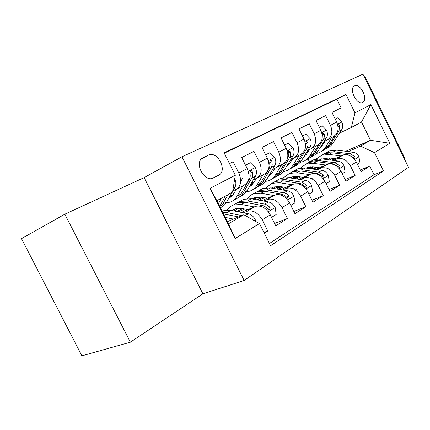 <?xml version="1.0" encoding="UTF-8"?>
<svg xmlns="http://www.w3.org/2000/svg" width="430" height="430" viewBox="0 0 430 430"><rect width="100%" height="100%" fill="white"/><g stroke="black" fill="none" stroke-linecap="round" stroke-linejoin="round"><path stroke-width="0.64" d="M354.589 85.887L354.239 86.086C348.585 89.198 357.179 105.769 362.683 102.404L362.936 102.254C368.553 99.163 360.206 82.775 354.589 85.887M404.592 159.315L405.189 158.917L364.608 75.943L363.957 76.239M244.143 280.467L408.5 167.302L362.947 74.17L181.949 156.778L244.143 280.467L202.912 293.819L144.131 177.617L64.839 214.183L130.376 342.199L202.912 293.819M130.376 342.199L81.894 355.83L21.5 238.661L64.839 214.183M331.976 112.483L341.162 107.871L331.965 112.461L336.706 122.088L330.46 125.34C333.094 132.069 331.955 136.976 327.042 140.062L324.134 141.427M315.953 120.481L325.666 115.606L315.942 120.459L320.828 130.349L314.223 133.789C316.953 140.701 315.846 145.711 310.901 148.823L307.939 150.21M299.006 128.941L309.277 123.781L298.99 128.914L304.026 139.089L297.028 142.733C299.861 149.839 298.791 154.956 293.824 158.095L290.804 159.503M281.037 137.906L291.932 132.44L281.026 137.879L286.224 148.355L278.796 152.22C281.736 159.525 280.715 164.76 275.732 167.92L272.647 169.35M261.967 147.431L273.534 141.62L261.951 147.399L267.32 158.192L259.43 162.298C262.483 169.823 261.51 175.171 256.522 178.348L253.372 179.804M241.676 157.557L253.985 151.371L241.66 157.525L247.218 168.651C250.341 176.311 249.405 181.734 244.412 184.922L236.887 189.012M264.289 233.178L267.772 230.964L263.918 232.436M241.343 212.382L255.474 206.405C261.203 205.051 266.138 207.857 270.266 214.823L275.781 225.874L287.417 218.472L274.576 223.466M261.644 200.67L275.05 194.94C280.747 193.543 285.601 196.22 289.605 202.971L294.937 213.689L305.875 206.733L293.84 211.485M280.725 189.651L293.47 184.158C299.124 182.723 303.897 185.282 307.789 191.828L312.954 202.234L323.258 195.682L311.949 200.208M298.7 179.262L310.831 173.989C316.442 172.527 321.14 174.978 324.924 181.331L329.928 191.441L339.646 185.26L329.004 189.571M315.658 169.452L327.23 164.384C332.793 162.905 337.416 165.249 341.092 171.425L345.946 181.256L355.132 175.413L345.091 179.525M213.43 177.929L219.101 175.01C227.642 170.076 217.145 150.441 208.437 155.117L202.465 158.003C193.753 163.083 204.777 183.051 213.43 177.929M341.162 107.871L336.883 99.169L345.967 94.482L224.121 152.865L235.301 175.22L232.533 192.162L216.838 200.697L228.443 223.804L243.848 214.747L259.473 223.557L270.556 245.718L383.49 170.936L374.53 152.672L360.512 146.152L370.493 140.282L361.512 121.98L351.348 127.511L339.469 133.112M345.967 94.482L354.997 112.875L370.875 104.608L389.8 143.265L374.53 152.672M259.473 223.557L235.205 238.505L210.039 188.378L235.301 175.22M293.088 178.041L296.85 176.386L296.695 177.767M313.346 169.124L317.216 167.421M333.212 160.379L336.636 158.874C342.167 157.385 346.741 159.675 350.364 165.744L355.132 175.413M293.685 176.945L295.233 176.262M311.884 168.915L315.744 167.211M331.68 160.175L342.479 155.413L336.378 158.987M276.162 187.663L279.113 186.373M296.248 178.88L300.672 176.945M317.281 169.683L320.78 168.162C326.365 166.69 331.014 169.076 334.733 175.316L339.646 185.26M276.818 186.48L277.264 186.287M294.695 178.643L299.108 176.708M258.269 197.822L260.252 196.962M278.119 189.211L283.16 187.023M300.43 179.53L304.005 177.982C309.638 176.536 314.368 179.025 318.189 185.459L323.258 195.682M276.474 188.937L281.5 186.749M239.322 208.572L240.182 208.201M258.86 200.165L264.595 197.698M282.575 189.963L286.229 188.394C291.906 186.975 296.711 189.576 300.645 196.204L305.875 206.733M257.527 199.671L262.821 197.381M238.37 211.791L244.869 209.023M263.622 201.03L267.363 199.445C273.077 198.063 277.957 200.788 282.01 207.625L287.417 218.472M238.521 210.566L242.977 208.657M229.491 163.61L233.178 161.755L238.811 173.021C241.988 180.777 241.079 186.249 236.086 189.442L232.877 190.92M243.466 212.802L247.293 211.195C253.039 209.856 258 212.716 262.182 219.778L267.772 230.964M269.443 243.487L374.025 174.73L369.779 166.098L360.297 170.022M342.479 155.413L342.737 155.305C348.246 153.806 352.793 156.058 356.379 162.056L361.087 171.629L369.779 166.098M253.985 151.371L259.43 162.298M273.534 141.62L278.796 152.22M291.932 132.44L297.028 142.733M309.277 123.781L314.223 133.789M325.666 115.606L330.46 125.34M336.883 99.169L224.283 153.188M233.178 161.755L229.486 163.599M227.357 221.649L243.848 214.747M144.131 177.617L181.949 156.778M327.117 159.573L330.466 158.084M345.806 151.263L370.493 140.282L389.8 143.265M309.498 161.954L307.998 158.928M305.832 154.553L305.563 154.015M309.799 168.614L312.524 167.41M329.504 159.89L332.868 158.396M348.295 151.564L360.512 146.152M309.965 167.426L311.035 166.808M294.668 176.51L295.098 176.262M240.789 208.265L239.128 208.98M240.762 209.609L242.547 208.572M257.317 177.918L264.342 174.102C269.33 170.93 270.325 165.625 267.32 158.192M260.822 197.031L258.081 198.219M259.301 198.902L262.144 197.262M276.522 167.49L283.096 163.921C288.073 160.772 289.116 155.579 286.224 148.355M279.656 186.448L275.979 188.05M276.829 188.781L280.199 186.835M294.614 157.665L300.774 154.322C305.73 151.193 306.816 146.119 304.026 139.089M296.802 176.708L293.002 178.38M294.453 178.606L296.738 177.289M311.685 148.398L317.464 145.259C322.398 142.158 323.516 137.186 320.828 130.349M312.476 167.727L310.299 168.689M311.368 168.839L312.416 168.232M374.025 174.73L383.49 170.936M327.821 139.637L333.25 136.692C338.152 133.617 339.308 128.747 336.706 122.088M351.348 127.511L354.997 112.875M216.838 200.697L210.039 188.378M228.443 223.804L235.205 238.505M370.875 104.608L361.512 121.98M221.289 198.278L218.327 203.664M234.748 178.6C236.156 181.825 236.247 184.653 235.022 187.082L232.678 191.269M232.028 192.436L226.744 201.869C225.169 204.642 223.036 206.577 220.348 207.679M225.411 196.037L219.671 206.335M220.203 207.4L222.724 204.1L227.986 194.634M255.452 221.289L255.205 219.488C253.474 216.365 251.201 214.462 248.384 213.78L230.985 210.329L223.299 210.754L222.133 211.237M233.469 219.09L225.218 217.381M241.821 215.597L226.992 212.603L222.67 212.312M223.46 213.887L238.602 216.94M242.434 178.579L240.703 181.653M236.398 189.291L232.931 195.064L231.055 196.854L228.851 198.106M243.074 185.652L237.107 196.134C235.393 199.079 233.065 201.079 230.125 202.132L226.142 202.858M245.498 165.211L250.351 162.717L255.334 167.635C256.748 170.801 256.823 173.596 255.56 176.026L247.148 190.571C245.428 193.495 243.095 195.483 240.16 196.542M234.092 193.382L231.689 193.043M250.351 162.717L245.471 165.152M237.054 198.391C239.687 197.268 241.794 195.36 243.369 192.661L251.754 178.074C252.684 176.381 252.888 174.36 252.362 172.016C251.926 170.839 251.287 170.425 250.437 170.78L249.927 173.306C250.459 175.655 250.26 177.681 249.33 179.38L240.956 194C239.241 196.935 236.914 198.934 233.974 199.988M229.615 196.746L231.684 196.349M232.7 195.333L230.335 195.456M256.307 178.445L254.001 182.417L249.244 186.948M262.945 174.859L256.893 185.174C255.162 188.071 252.829 190.055 249.894 191.119L246.315 191.855M265.659 154.854L269.97 152.639L274.738 157.445C276.098 160.514 276.141 163.244 274.861 165.631L266.353 179.933C264.622 182.793 262.3 184.76 259.392 185.841M253.743 182.841L251.717 182.675M269.97 152.639L265.632 154.8M256.527 187.544C259.123 186.416 261.214 184.534 262.794 181.906L271.636 166.856L272.201 164.394L271.953 161.637C271.545 160.492 270.938 160.084 270.137 160.411L269.664 162.852L269.879 166.055L269.357 168.082L260.521 183.164C258.785 186.05 256.457 188.028 253.528 189.098M249.846 185.9L251.416 185.534M252.388 184.61L250.486 184.798M275.06 168.232L272.701 172.188L268.46 176.391M281.65 164.706L275.539 174.849C273.786 177.703 271.448 179.665 268.524 180.74L265.305 181.471M255.71 179.482L254.947 179.073M284.617 145.114L288.439 143.152L293.007 147.845C294.319 150.833 294.33 153.499 293.04 155.843L284.456 169.904C282.73 172.688 280.446 174.623 277.597 175.714M272.255 172.881L270.577 172.828M288.439 143.152L284.59 145.066M285.531 162.099L278.957 172.951C277.226 175.757 274.931 177.703 272.066 178.794M274.888 177.321C277.447 176.182 279.516 174.333 281.096 171.769L290.175 156.595L290.61 154.558L290.395 151.871L288.675 150.656L288.24 153.01L288.347 156.558L287.122 159.465M268.906 175.639L270.008 175.338M270.938 174.483L269.465 174.698M292.755 158.595L290.347 162.535L286.606 166.383M299.285 155.133L293.126 165.104C291.363 167.915 289.024 169.861 286.117 170.941L283.214 171.656M273.948 170.092L272.609 169.42M302.467 135.944L305.854 134.208L310.234 138.799C311.508 141.701 311.492 144.303 310.191 146.608L301.554 160.438C299.839 163.142 297.587 165.045 294.792 166.152M289.729 163.454L288.385 163.47M305.854 134.208L302.446 135.891M302.79 152.94L296.356 163.314C294.636 166.044 292.373 167.958 289.567 169.06M292.228 167.668C294.754 166.523 296.802 164.701 298.382 162.196L307.52 147.28L307.993 144.856L307.783 142.658L306.155 141.459L305.026 149.328M286.896 165.916L287.562 165.706M288.455 164.916L287.38 165.115M271.54 217.386L276.189 214.511L275.168 207.4C273.491 204.374 271.26 202.546 268.476 201.917L251.254 198.778L243.611 199.294L240.015 201.326M239.531 208.163L238.198 211.759M254.227 206.927L241.273 204.465L233.608 204.938C230.98 205.905 228.878 207.593 227.303 210.012M247.89 209.609L241.735 208.416L235.242 208.824L232.221 210.571M233.85 204.804L237.446 202.772L245.105 202.283L263.192 205.717L265.584 206.938L267.713 208.942L270.056 209.91L270.078 207.523L269.755 207.142L267.17 205.024L264.756 204.116L247.497 200.917L239.843 201.417L236.247 203.449M235.355 211.195L237.134 208.324M235.737 208.657L233.855 210.899M290.841 205.459L294.969 202.906L293.927 196.037C292.298 193.102 290.11 191.345 287.358 190.764L270.325 187.905L262.735 188.507L259.166 190.517M258.774 196.897L257.452 199.907M273.733 195.5L260.929 193.258L253.313 193.822L249.916 195.693L247.212 198.542M267.417 198.203L261.338 197.117L254.893 197.601L252.345 198.977M256.93 191.78L253.313 193.822L256.93 191.78L264.536 191.205L282.429 194.338L284.789 195.494L286.875 197.429L289.116 198.386L288.777 195.731L286.633 193.919L283.859 192.833L266.788 189.92L259.188 190.506L255.597 192.532M254.942 199.45L256.554 197.128M255.259 197.472L253.652 199.214M308.987 194.242L312.648 191.979L311.589 185.341C310.014 182.487 307.864 180.793 305.149 180.261L288.31 177.654L280.779 178.326L277.302 180.261M276.936 186.298L275.673 188.802M292.094 184.744L279.446 182.707L271.889 183.341L265.982 187.754M285.805 187.458L279.806 186.47L273.41 187.018L271.33 188.071M296.721 189.259L292.685 188.593M288.492 187.899L287.321 187.706M271.792 183.379L275.297 181.417L282.843 180.767L300.532 183.626L302.86 184.728L304.902 186.593L307.052 187.539L306.993 185.335L301.849 182.207L284.972 179.557L277.431 180.213L273.846 182.239M273.458 188.431L274.877 186.577M273.663 186.926L272.351 188.243M326.085 183.674L329.321 181.67L328.251 175.246C326.719 172.473 324.612 170.844 321.93 170.35L305.289 167.974L297.829 168.705L294.442 170.576M294.104 176.305L292.932 178.369M309.406 174.601L296.92 172.747L289.422 173.446L283.709 177.595M280.226 186.539L280.161 187.329M303.155 177.321L297.238 176.424L290.89 177.026L289.272 177.805M313.954 178.966L311.524 178.595M305.187 177.633L304.666 177.552M289.234 173.521L292.647 171.629L300.129 170.914L316.829 173.36L323.962 177.31L323.876 175.193L318.813 172.188L302.134 169.769L294.663 170.495L291.088 172.511M290.981 178.068L292.185 176.623M291.051 176.966L290.03 177.918M309.471 149.495L307.02 153.408L303.773 156.885M315.942 146.087L309.75 155.897C307.977 158.659 305.644 160.583 302.758 161.675L300.135 162.357M291.18 161.164L290.089 160.675M319.318 127.291L322.301 125.759L326.51 130.247C327.741 133.074 327.703 135.617 326.397 137.879L317.727 151.478C316.023 154.112 313.803 155.988 311.062 157.1M306.246 154.515L305.214 154.574M322.301 125.759L319.291 127.242M319.167 144.163L312.809 154.203C311.1 156.859 308.869 158.74 306.117 159.852M308.632 158.53L311.578 156.703L314.034 154.144L323.575 139.175L324.317 136.933L324.29 134.391L322.661 132.773L321.946 139.616M303.897 156.687L304.166 156.59M305.02 155.864L304.311 156.02M342.215 173.704L345.075 171.935L344 165.711C342.506 163.013 340.436 161.438 337.792 160.981L321.355 158.815L313.964 159.605L310.664 161.411M310.358 166.867L309.304 168.544M325.763 165.023L313.432 163.33L306.004 164.093L300.473 168.001M319.549 167.748L313.712 166.926L307.423 167.582L306.257 168.108M305.73 164.201L309.057 162.373L316.469 161.599L332.971 163.83L339.937 167.652L339.824 165.609L334.846 162.723L318.372 160.519L310.965 161.293L307.407 163.303M307.579 168.302L308.563 167.205M307.493 167.555L306.773 168.184M325.295 140.884L322.812 144.77L320.049 147.839M309.267 149.823L308.955 149.737M331.697 137.535L325.494 147.178C323.709 149.898 321.387 151.801 318.517 152.897L316.147 153.548M307.488 152.666L306.622 152.322M335.239 119.11L337.862 117.766L341.914 122.158C343.108 124.91 343.049 127.398 341.732 129.618L333.051 142.991C331.358 145.56 329.17 147.404 326.483 148.522M321.887 146.039L321.151 146.109M334.696 135.805L328.386 145.576C326.692 148.162 324.489 150.016 321.79 151.134M324.177 149.871L327.079 148.065L329.514 145.55L338.883 131.155L339.743 125.732L338.276 124.56L337.851 125.399M320.705 147.28L320.345 147.377M337.862 117.766L335.217 119.067M357.47 164.276L359.98 162.723L358.899 156.687C357.448 154.064 355.416 152.537 352.804 152.112L336.572 150.14L329.256 150.978L326.037 152.731M325.763 157.939L324.844 159.277M341.237 155.961L329.068 154.418L321.71 155.235L316.356 158.933M312.626 166.813L312.368 168.7M335.067 158.681L329.31 157.934L322.349 158.95M321.361 155.37L324.602 153.601L331.944 152.779L348.236 154.811L355.046 158.514L354.906 156.541L350.015 153.763L333.744 151.752L326.413 152.58L322.871 154.58M323.328 159.078L324.08 158.294M323.075 158.632L322.65 158.987M326.967 164.491L320.517 168.27M310.567 174.096L303.741 178.09M293.206 184.266L285.966 188.501M274.781 195.048L267.094 199.552M255.205 206.513L247.03 211.302M270.266 214.823L262.182 219.778M356.379 162.056L350.364 165.744M341.092 171.425L334.733 175.316M324.924 181.331L318.189 185.459M307.789 191.828L300.645 196.204M289.605 202.971L282.01 207.625M247.218 168.651L238.811 173.021M202.724 157.842L203.223 157.579M201.503 158.804L208.437 155.117M212.527 178.299L218.564 175.322M220.16 205.518L219.456 205.905M226.744 201.869L222.724 204.1M235.022 187.082L233.205 188.06M253.958 220.445L255.232 219.676M226.992 212.603L230.985 210.329M223.745 214.457L224.444 214.059M245.331 215.586L248.384 213.78M255.21 167.512L248.25 171.167M240.956 194L237.107 196.134M247.148 190.571L243.369 192.661M249.33 179.38L248.594 179.778M255.56 176.026L251.754 178.074M249.9 173.182L252.362 172.016M274.62 157.321L268.315 160.632M260.521 183.164L256.893 185.174M266.353 179.933L262.794 181.906M269.003 168.786L268.551 169.028M274.861 165.631L271.282 167.56M269.642 162.739L271.953 161.637M292.894 147.726L287.181 150.731M278.957 172.951L275.539 174.849M284.456 169.904L281.096 171.769M293.04 155.843L289.664 157.659M288.218 152.908L290.395 151.871M310.127 138.68L304.951 141.4M296.356 163.314L293.126 165.104M301.554 160.438L298.382 162.196M310.191 146.608L307.004 148.323M305.73 143.642L307.783 142.658M268.325 211.737L275.195 207.577M247.497 200.917L251.254 198.778M241.273 204.465L245.105 202.283M264.756 204.116L268.476 201.917M260.951 206.362L262.381 205.513M267.438 208.614L270.078 207.523M287.724 199.988L293.953 196.209M266.788 189.92L270.325 187.905M260.929 193.258L264.536 191.205M283.859 192.833L287.358 190.764M280.478 194.828L281.629 194.15M286.616 197.128L289.094 196.096M305.961 188.931L311.616 185.507M284.972 179.557L288.31 177.654M279.446 182.707L282.843 180.767M301.849 182.207L305.149 180.261M298.845 183.981L299.748 183.449M304.666 186.319L306.993 185.335M323.145 178.52L328.284 175.408M302.134 169.769L305.289 167.974M296.92 172.747L300.129 170.914M318.813 172.188L321.93 170.35M316.152 173.758L316.829 173.36M321.683 176.128L323.876 175.193M326.408 130.134L321.715 132.596M312.809 154.203L309.75 155.897M317.727 151.478L314.722 153.144M326.397 137.879L323.387 139.503M322.269 134.891L324.209 133.961M339.356 168.694L344.027 165.867M318.372 160.519L321.355 158.815M313.432 163.33L316.469 161.599M334.846 162.723L337.792 160.981M332.492 164.109L332.971 163.83M337.749 166.496L339.824 165.609M341.812 122.045L337.566 124.275M328.386 145.576L325.494 147.178M333.051 142.991L330.202 144.571M341.732 129.618L338.883 131.155M338.039 126.549L339.743 125.732M354.685 159.406L358.926 156.837M333.744 151.752L336.572 150.14M329.068 154.418L331.944 152.779M350.015 153.763L352.804 152.112M347.94 154.988L348.236 154.811M352.949 157.391L354.906 156.541M255.474 206.405L247.293 211.195M275.05 194.94L267.363 199.445M293.47 184.158L286.229 188.394M310.831 173.989L304.005 177.982M327.23 164.384L320.78 168.162M342.737 155.305L336.636 158.874M212.302 178.364L219.101 175.01M362.356 102.544L362.936 102.254M223.299 210.754L222.202 211.372M228.937 197.961L231.335 196.644M249.373 186.722L251.158 185.738M268.605 176.15L269.841 175.467M286.729 166.184L287.476 165.77M243.611 199.294L239.843 201.417M237.446 202.772L233.608 204.938M269.777 210.023L270.056 209.91M262.735 188.507L259.188 190.506M280.779 178.326L277.431 180.213M275.297 181.417L271.889 183.341M297.829 168.705L294.663 170.495M292.647 171.629L289.422 173.446M303.843 156.773L304.155 156.601M313.964 159.605L310.965 161.293M309.057 162.373L306.004 164.093M329.256 150.978L326.413 152.58M324.602 153.601L321.71 155.235"/></g></svg>
